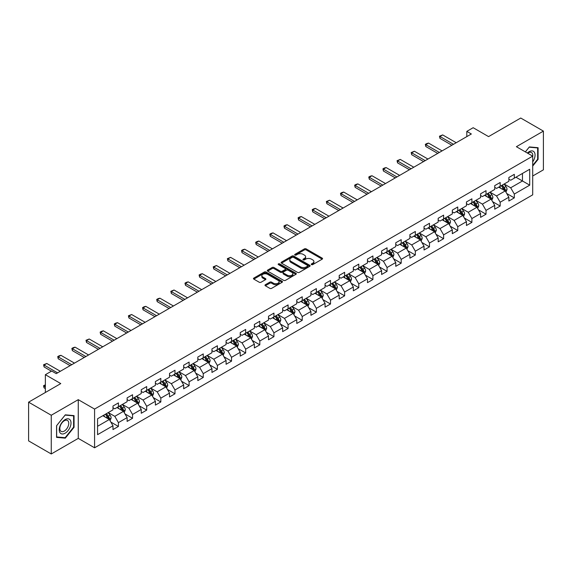 <?xml version="1.0" encoding="UTF-8"?>
<svg xmlns="http://www.w3.org/2000/svg" width="572" height="572" viewBox="0 0 572 572"><rect width="100%" height="100%" fill="white"/><g stroke="black" fill="none" stroke-linecap="round" stroke-linejoin="round"><path stroke-width="0.86" d="M311.497 264.614A0.879 0.508 0 0 0 312.741 264.614L322.193 259.159A1.258 0.729 0 0 0 322.558 258.644A1.258 0.729 0 0 0 322.193 258.129L306.177 248.884A1.258 0.729 0 0 0 304.397 248.884L294.945 254.34A0.879 0.508 0 0 0 294.687 254.697A0.879 0.508 0 0 0 294.945 255.062A0.879 0.508 0 0 0 296.189 255.062L297.419 254.354A4.025 2.324 0 0 1 303.11 254.354L304.44 255.126A4.025 2.324 0 0 1 305.62 256.771A4.025 2.324 0 0 1 304.44 258.408L303.217 259.116A0.879 0.508 0 0 0 302.96 259.473A0.879 0.508 0 0 0 303.217 259.838A0.879 0.508 0 0 0 304.468 259.838L305.691 259.13A4.025 2.324 0 0 1 311.382 259.13L312.72 259.902A4.025 2.324 0 0 1 313.899 261.547A4.025 2.324 0 0 1 312.72 263.184L311.497 263.892A0.879 0.508 0 0 0 311.232 264.257A0.879 0.508 0 0 0 311.497 264.614L311.497 263.892M265.344 284.734A1.258 0.729 0 0 0 264.979 285.249A1.258 0.729 0 0 0 265.344 285.764L269.834 288.352A1.258 0.729 0 0 0 271.614 288.352L282.11 282.296A1.258 0.729 0 0 0 282.482 281.781A1.258 0.729 0 0 0 282.11 281.267L266.102 272.022A1.258 0.729 0 0 0 264.321 272.022L253.825 278.085A1.258 0.729 0 0 0 253.453 278.6A1.258 0.729 0 0 0 253.825 279.107L259.252 282.246A1.258 0.729 0 0 0 261.032 282.246L265.522 279.651A1.258 0.729 0 0 0 265.887 279.136A1.258 0.729 0 0 0 265.522 278.621L262.834 277.07A3.368 1.945 0 0 1 261.847 275.697A3.368 1.945 0 0 1 263.921 273.902A3.368 1.945 0 0 1 267.589 274.324L278.135 280.409A3.368 1.945 0 0 1 279.122 281.781A3.368 1.945 0 0 1 277.041 283.576A3.368 1.945 0 0 1 273.373 283.154L271.614 282.139A1.258 0.729 0 0 0 269.834 282.139L265.344 284.734L265.344 285.764M532.704 176.012L543.4 169.834L543.4 131.11L520.742 118.032L488.567 136.608L473.158 127.713L466.816 131.374L471.349 133.991L56.242 373.645L51.709 371.028L45.367 374.696L45.367 392.485M51.258 415.251L51.258 453.968L78.264 438.374L78.264 399.656L51.258 415.251L28.6 402.166L60.775 383.59L45.367 374.696M78.264 399.656L94.58 409.073L532.704 156.127L532.704 194.845L94.58 447.797L94.58 409.073M543.4 131.11L516.394 146.704L532.704 156.127M297.504 272.379A1.258 0.729 0 0 0 299.285 272.379L309.781 266.323A1.258 0.729 0 0 0 310.153 265.808A1.258 0.729 0 0 0 309.781 265.294L293.765 256.049A1.258 0.729 0 0 0 291.992 256.049L281.488 262.112A1.258 0.729 0 0 0 281.124 262.62A1.258 0.729 0 0 0 281.488 263.134L297.504 272.379M278.771 264.8A0.879 0.508 0 0 1 279.665 264.929L295.931 274.317L285.449 280.366A1.258 0.729 0 0 1 283.669 280.366L267.66 271.121L272.15 268.547L272.15 267.503L267.66 270.098A1.258 0.729 0 0 0 267.288 270.613A1.258 0.729 0 0 0 267.66 271.121L267.66 270.098M272.15 268.547A1.258 0.729 0 0 1 273.931 268.547L273.931 267.503A1.258 0.729 0 0 0 272.15 267.503M273.931 267.503L280.423 271.25A1.258 0.729 0 0 0 282.203 271.25L285.185 269.534A1.258 0.729 0 0 0 285.55 269.019A1.258 0.729 0 0 0 285.185 268.504L278.421 264.6A0.879 0.508 0 0 1 278.164 264.243A0.879 0.508 0 0 1 278.707 263.771A0.879 0.508 0 0 1 279.665 263.878L295.946 273.28A1.258 0.729 0 0 1 296.317 273.795A1.258 0.729 0 0 1 295.946 274.31L295.946 273.28M51.258 453.968L28.6 440.89L28.6 402.166M110.854 422.079L118.418 426.447L118.418 422.622L127.12 417.603L127.12 421.421L132.554 418.282L132.554 414.464L141.255 409.438L141.255 413.263L146.697 410.117L146.697 406.299L155.398 401.279L155.398 405.098L160.832 401.959L160.832 398.133L169.534 393.114L169.534 396.932L174.975 393.793L174.975 389.975L183.676 384.949L183.676 388.767L189.11 385.628L189.11 381.81L197.812 376.791L197.812 380.609L203.253 377.47L203.253 373.645L211.955 368.625L211.955 372.443L217.389 369.305L217.389 365.487L226.09 360.46L226.09 364.278L231.531 361.139L231.531 357.321L240.233 352.295L240.233 356.12L245.667 352.981L245.667 349.156L254.368 344.137L254.368 347.955L259.81 344.816L259.81 340.998L268.511 335.971L268.511 339.789L273.945 336.651L273.945 332.832L282.647 327.806L282.647 331.631L288.088 328.492L288.088 324.667L296.782 319.648L296.782 323.466L302.223 320.327L302.223 316.509L310.925 311.483L310.925 315.301L316.359 312.162L316.359 308.344L325.06 303.317L325.06 307.143L330.502 304.004L330.502 300.178L339.203 295.159L339.203 298.977L344.637 295.838L344.637 292.02L353.339 286.994L353.339 290.812L358.78 287.673L358.78 283.855L367.481 278.829L367.481 282.654L372.915 279.515L372.915 275.69L381.617 270.67L381.617 274.488L387.058 271.35L387.058 267.532L395.76 262.505L395.76 266.323L401.194 263.184L401.194 259.366L409.895 254.34L409.895 258.165L415.336 255.019L415.336 251.201L424.038 246.182L424.038 250L429.472 246.861L429.472 243.043L438.173 238.016L438.173 241.834L443.615 238.696L443.615 234.877L452.316 229.851L452.316 233.676L457.75 230.53L457.75 226.712L466.452 221.693L466.452 225.511L471.893 222.372L471.893 218.554L480.587 213.528L480.587 217.346L486.028 214.207L486.028 210.389L494.73 205.362L494.73 209.188L500.171 206.042L500.171 202.223L508.865 197.204L508.865 201.022L514.307 197.883L514.307 194.058L529.715 185.164L529.715 169.262L522.465 173.445L522.465 180.981L529.715 185.164M118.418 426.447L112.977 429.586L112.977 425.768L97.569 434.663L97.569 418.754L112.977 409.859L112.977 406.041L118.418 402.895L118.418 406.721L127.12 401.694L127.12 397.876L132.554 394.737L132.554 398.555L141.255 393.529L141.255 389.711L146.697 386.572L146.697 390.39L155.398 385.371L155.398 381.545L160.832 378.407L160.832 382.232L169.534 377.205L169.534 373.387L174.975 370.248L174.975 374.067L183.676 369.04L183.676 365.222L189.11 362.083L189.11 365.901L197.812 360.882L197.812 357.057L203.253 353.918L203.253 357.743L211.955 352.717L211.955 348.899L217.389 345.76L217.389 349.578L226.09 344.551L226.09 340.733L231.531 337.594L231.531 341.412L240.233 336.393L240.233 332.568L245.667 329.429L245.667 333.254L254.368 328.228L254.368 324.41L259.81 321.271L259.81 325.089L268.511 320.063L268.511 316.245L273.945 313.106L273.945 316.924L282.647 311.904L282.647 308.079L288.088 304.94L288.088 308.766L296.782 303.739L296.782 299.921L302.223 296.782L302.223 300.6L310.925 295.574L310.925 291.756L316.359 288.617L316.359 292.435L325.06 287.416L325.06 283.59L330.502 280.452L330.502 284.27L339.203 279.25L339.203 275.432L344.637 272.293L344.637 276.112L353.339 271.085L353.339 267.267L358.78 264.128L358.78 267.946L367.481 262.927L367.481 259.102L372.915 255.963L372.915 259.781L381.617 254.762L381.617 250.944L387.058 247.805L387.058 251.623L395.76 246.596L395.76 242.778L401.194 239.639L401.194 243.457L409.895 238.438L409.895 234.613L415.336 231.474L415.336 235.292L424.038 230.273L424.038 226.455L429.472 223.309L429.472 227.134L438.173 222.108L438.173 218.29L443.615 215.151L443.615 218.969L452.316 213.942L452.316 210.124L457.75 206.985L457.75 210.803L466.452 205.784L466.452 201.966L471.893 198.82L471.893 202.645L480.587 197.619L480.587 193.801L486.028 190.662L486.028 194.48L494.73 189.454L494.73 185.635L500.171 182.497L500.171 186.315L508.865 181.295L508.865 177.477L514.307 174.331L514.307 178.157L529.715 169.262M116.967 407.557L123.495 411.325L114.793 416.344L108.265 412.576M112.977 407.764L114.793 408.808L118.418 406.721M114.793 416.344L118.418 422.622M123.495 411.325L127.12 417.603M131.11 399.392L137.63 403.16L128.929 408.186L122.408 404.418M127.12 399.599L128.929 400.65L132.554 398.555M128.929 408.186L132.554 414.464M137.63 403.16L141.255 409.438M145.245 391.227L151.773 394.995L143.071 400.021L136.544 396.253M141.255 391.441L143.071 392.485L146.697 390.39M143.071 400.021L146.697 406.299M151.773 394.995L155.398 401.279M159.388 383.068L165.909 386.836L157.207 391.856L150.686 388.088M155.398 383.276L157.207 384.32L160.832 382.232M157.207 391.856L160.832 398.133M165.909 386.836L169.534 393.114M173.523 374.903L180.051 378.671L171.35 383.698L164.822 379.93M169.534 375.11L171.35 376.161L174.975 374.067M171.35 383.698L174.975 389.975M180.051 378.671L183.676 384.949M187.659 366.738L194.187 370.506L185.485 375.532L178.964 371.764M183.676 366.952L185.485 367.996L189.11 365.901M185.485 375.532L189.11 381.81M194.187 370.506L197.812 376.791M201.802 358.58L208.33 362.348L199.628 367.367L193.1 363.599M197.812 358.787L199.628 359.831L203.253 357.743M199.628 367.367L203.253 373.645M208.33 362.348L211.955 368.625M215.937 350.414L222.465 354.182L213.764 359.209L207.236 355.441M211.955 350.622L213.764 351.673L217.389 349.578M213.764 359.209L217.389 365.487M222.465 354.182L226.09 360.46M230.08 342.249L236.608 346.017L227.906 351.044L221.378 347.275M226.09 342.464L227.906 343.507L231.531 341.412M227.906 351.044L231.531 357.321M236.608 346.017L240.233 352.295M244.215 334.091L250.743 337.859L242.042 342.878L235.514 339.11M240.233 334.298L242.042 335.342L245.667 333.254M242.042 342.878L245.667 349.156M250.743 337.859L254.368 344.137M258.358 325.926L264.879 329.694L256.185 334.713L249.657 330.952M254.368 326.133L256.185 327.184L259.81 325.089M256.185 334.713L259.81 340.998M264.879 329.694L268.511 335.971M272.494 317.76L279.022 321.528L270.32 326.555L263.792 322.787M268.511 317.975L270.32 319.019L273.945 316.924M270.32 326.555L273.945 332.832M279.022 321.528L282.647 327.806M286.636 309.602L293.157 313.37L284.463 318.389L277.935 314.621M282.647 309.81L284.463 310.853L288.088 308.766M284.463 318.389L288.088 324.667M293.157 313.37L296.782 319.648M300.772 301.437L307.3 305.205L298.598 310.224L292.07 306.463M296.782 301.644L298.598 302.695L302.223 300.6M298.598 310.224L302.223 316.509M307.3 305.205L310.925 311.483M314.915 293.272L321.435 297.04L312.734 302.066L306.213 298.298M310.925 293.486L312.734 294.53L316.359 292.435M312.734 302.066L316.359 308.344M321.435 297.04L325.06 303.317M329.05 285.113L335.578 288.881L326.877 293.901L320.349 290.133M325.06 285.321L326.877 286.365L330.502 284.27M326.877 293.901L330.502 300.178M335.578 288.881L339.203 295.159M343.193 276.948L349.714 280.716L341.012 285.735L334.491 281.967M339.203 277.155L341.012 278.207L344.637 276.112M341.012 285.735L344.637 292.02M349.714 280.716L353.339 286.994M357.328 268.783L363.856 272.551L355.155 277.577L348.627 273.809M353.339 268.99L355.155 270.041L358.78 267.946M355.155 277.577L358.78 283.855M363.856 272.551L367.481 278.829M371.471 260.625L377.992 264.386L369.29 269.412L362.77 265.644M367.481 260.832L369.29 261.876L372.915 259.781M369.29 269.412L372.915 275.69M377.992 264.386L381.617 270.67M385.607 252.459L392.135 256.227L383.433 261.247L376.905 257.479M381.617 252.667L383.433 253.718L387.058 251.623M383.433 261.247L387.058 267.532M392.135 256.227L395.76 262.505M399.742 244.294L406.27 248.062L397.569 253.089L391.048 249.32M395.76 244.501L397.569 245.552L401.194 243.457M397.569 253.089L401.194 259.366M406.27 248.062L409.895 254.34M413.885 236.136L420.413 239.897L411.711 244.923L405.183 241.155M409.895 236.343L411.711 237.387L415.336 235.292M411.711 244.923L415.336 251.201M420.413 239.897L424.038 246.182M428.02 227.971L434.548 231.739L425.847 236.758L419.319 232.99M424.038 228.178L425.847 229.222L429.472 227.134M425.847 236.758L429.472 243.043M434.548 231.739L438.173 238.016M442.163 219.805L448.691 223.573L439.99 228.6L433.462 224.832M438.173 220.013L439.99 221.064L443.615 218.969M439.99 228.6L443.615 234.877M448.691 223.573L452.316 229.851M456.299 211.64L462.827 215.408L454.125 220.434L447.597 216.666M452.316 211.855L454.125 212.898L457.75 210.803M454.125 220.434L457.75 226.712M462.827 215.408L466.452 221.693M470.441 203.482L476.962 207.25L468.268 212.269L461.74 208.501M466.452 203.689L468.268 204.733L471.893 202.645M468.268 212.269L471.893 218.554M476.962 207.25L480.587 213.528M484.577 195.317L491.105 199.085L482.403 204.111L475.875 200.343M480.587 195.524L482.403 196.575L486.028 194.48M482.403 204.111L486.028 210.389M491.105 199.085L494.73 205.362M498.72 187.151L505.24 190.919L496.539 195.946L490.018 192.178M494.73 187.366L496.539 188.41L500.171 186.315M496.539 195.946L500.171 202.223M505.24 190.919L508.865 197.204M515.937 177.213L522.465 180.981L510.682 187.78L504.154 184.012M508.865 179.2L510.682 180.244L514.307 178.157M510.682 187.78L514.307 194.058M78.264 438.374L94.58 447.797M466.816 131.374L466.816 136.608M97.569 426.29L109.352 419.483L102.831 415.715M109.352 419.483L112.977 425.768M506.742 193.515L514.307 197.883M492.599 201.673L500.171 206.042M478.464 209.838L486.028 214.207M464.321 218.003L471.893 222.372M450.185 226.162L457.75 230.53M436.043 234.327L443.615 238.696M421.907 242.492L429.472 246.861M407.764 250.65L415.336 255.019M393.629 258.816L401.194 263.184M379.486 266.981L387.058 271.35M365.351 275.139L372.915 279.515M351.208 283.304L358.78 287.673M337.072 291.47L344.637 295.838M322.937 299.628L330.502 304.004M308.794 307.793L316.359 312.162M294.659 315.958L302.223 320.327M280.516 324.124L288.088 328.492M266.38 332.282L273.945 336.651M252.238 340.447L259.81 344.816M238.102 348.613L245.667 352.981M223.959 356.771L231.531 361.139M209.824 364.936L217.389 369.305M195.681 373.101L203.253 377.47M181.546 381.259L189.11 385.628M167.403 389.425L174.975 393.793M153.267 397.59L160.832 401.959M139.125 405.748L146.697 410.117M124.989 413.913L132.554 418.282M532.704 166.073L538.095 159.366L538.095 147.705L529.35 146.925L525.361 151.887M56.564 437.38L65.308 438.159L74.053 427.277L74.053 415.615L65.308 414.836L56.564 425.718L56.564 437.38M537.644 159.102L538.095 159.366M73.602 427.019L74.053 427.277M64.386 437.623L65.308 438.159M311.847 264.736L312.72 264.235A4.025 2.324 0 0 0 313.899 262.591L313.899 261.547M305.62 256.771L305.62 257.815A4.025 2.324 0 0 1 304.44 259.459L303.575 259.96M322.193 258.129L322.193 259.159L306.177 249.928A1.258 0.729 0 0 0 304.397 249.928L295.295 255.183M309.781 265.294L309.781 266.323L293.765 257.093A1.258 0.729 0 0 0 291.992 257.093L281.51 263.149M307.557 266.166A0.879 0.508 0 0 0 307.815 265.808A0.879 0.508 0 0 0 307.557 265.451L293.5 257.336A0.879 0.508 0 0 0 292.256 257.336L290.962 258.079A4.025 2.324 0 0 0 289.789 259.724A4.025 2.324 0 0 0 290.962 261.361L300.572 266.909A4.025 2.324 0 0 0 306.27 266.909L307.557 266.166L307.557 267.217A0.879 0.508 0 0 0 307.815 266.852L307.815 265.808M289.789 259.724L289.789 260.768A4.025 2.324 0 0 0 290.962 262.412L290.962 261.361M307.557 267.217L306.27 267.961A4.025 2.324 0 0 1 300.572 267.961L290.962 262.412M273.931 268.547L280.423 272.301A1.258 0.729 0 0 0 282.203 272.301L285.185 270.577A1.258 0.729 0 0 0 285.55 270.063L285.55 269.019M287.165 275.139A3.368 1.945 0 0 0 290.833 275.561A3.368 1.945 0 0 0 292.907 273.766A3.368 1.945 0 0 0 291.92 272.394L288.209 270.249A1.258 0.729 0 0 0 286.429 270.249L283.447 271.972A1.258 0.729 0 0 0 283.083 272.486A1.258 0.729 0 0 0 283.447 273.001L287.165 275.139L287.165 276.19A3.368 1.945 0 0 0 290.833 276.612A3.368 1.945 0 0 0 292.907 274.817L292.907 273.766M283.083 272.486L283.083 273.53A1.258 0.729 0 0 0 283.447 274.045L283.447 273.001M287.165 276.19L283.447 274.045M279.122 281.781L279.122 282.825A3.368 1.945 0 0 1 277.041 284.62A3.368 1.945 0 0 1 273.373 284.198L271.614 283.19A1.258 0.729 0 0 0 269.834 283.19L265.358 285.771M261.847 275.697L261.847 276.741A3.368 1.945 0 0 0 262.834 278.114L262.834 277.07M265.508 279.658L262.834 278.114M282.096 282.303L266.102 273.066A1.258 0.729 0 0 0 264.321 273.066L253.839 279.122M505.963 192.163L507.035 189.446A3.396 1.959 -120 0 0 505.955 186.551L504.082 184.055M500.822 188.367L499.549 186.672M504.718 190.619L505.205 189.589A3.396 1.959 -120 0 0 504.232 187.544L502.359 185.049M501.508 185.542L503.582 188.31A1.73 1.001 60 0 1 503.896 188.839L505.205 189.589M501.272 185.678L503.146 188.174A3.396 1.959 60 0 1 504.118 190.219M453.489 144.301L439.968 136.494L439.968 138.374L439.468 136.2L442.685 134.92L456.213 142.728M451.859 145.238L439.968 138.374M442.685 134.92L439.968 136.494L439.468 136.2M532.704 161.883A8.33 4.812 120 0 0 534.269 158.937A8.33 4.812 120 0 0 533.755 151.559A8.33 4.812 120 0 0 527.37 153.046M537.087 147.612L537.644 147.941L537.644 159.238L532.704 165.38M525.382 151.895L529.172 147.183L537.644 147.941M532.704 156.564A6.306 3.639 120 0 0 531.495 152.538A6.306 3.639 120 0 0 527.734 153.253M65.122 433.197A8.33 4.812 120 0 0 71.014 422.994A8.33 4.812 120 0 0 65.122 419.591A8.33 4.812 120 0 0 59.238 429.794A8.33 4.812 120 0 0 65.122 433.197M64.3 431.066A6.306 3.639 120 0 0 68.418 425.511A6.306 3.639 120 0 0 67.453 420.456A6.306 3.639 120 0 0 64.3 420.763A6.306 3.639 120 0 0 60.182 426.326A6.306 3.639 120 0 0 61.147 431.381A6.306 3.639 120 0 0 64.3 431.066M56.649 425.639L65.122 415.093L73.602 415.851L73.602 427.148L65.122 437.694L56.649 436.937L56.635 425.625M73.037 415.529L73.602 415.851M491.82 200.329L492.9 197.612A3.396 1.959 -120 0 0 491.813 194.716L489.947 192.221M486.686 196.532L485.413 194.838M490.576 198.784L491.062 197.755A3.396 1.959 -120 0 0 490.09 195.71L488.223 193.214M487.373 193.708L489.446 196.475A1.73 1.001 60 0 1 489.761 197.004L491.062 197.755M487.137 193.844L489.003 196.339A3.396 1.959 60 0 1 489.975 198.384M477.684 208.487L478.757 205.77A3.396 1.959 -120 0 0 477.677 202.881L475.804 200.386M472.543 204.697L471.271 202.996M476.44 206.942L476.926 205.92A3.396 1.959 -120 0 0 475.954 203.875L474.081 201.38M473.23 201.866L475.311 204.64A1.73 1.001 60 0 1 475.625 205.162L476.926 205.92M472.994 202.002L474.867 204.504A3.396 1.959 60 0 1 475.84 206.542M439.353 152.459L425.833 144.652L425.833 146.539L425.332 144.366L426.691 143.579L428.55 143.086L442.07 150.894M437.723 153.403L425.833 146.539M428.55 143.086L425.833 144.652L425.332 144.366M425.211 160.625L411.69 152.817L411.69 154.705L411.189 152.531L414.407 151.244L427.935 159.052M423.58 161.569L411.69 154.705M414.407 151.244L411.69 152.817L411.189 152.531M463.542 216.652L464.621 213.935A3.396 1.959 -120 0 0 463.534 211.039L461.668 208.544M458.408 212.855L457.135 211.161M462.298 215.108L462.784 214.078A3.396 1.959 -120 0 0 461.811 212.04L459.945 209.538M459.094 210.031L461.168 212.798A1.73 1.001 60 0 1 461.482 213.327L462.784 214.078M458.858 210.167L460.725 212.662A3.396 1.959 60 0 1 461.697 214.707M449.406 224.817L450.479 222.1A3.396 1.959 -120 0 0 449.399 219.205L447.526 216.709M444.265 221.021L442.993 219.326M448.162 223.273L448.648 222.243A3.396 1.959 -120 0 0 447.676 220.199L445.802 217.703M444.952 218.197L447.032 220.964A1.73 1.001 60 0 1 447.347 221.493L448.648 222.243M444.716 218.332L446.589 220.828A3.396 1.959 60 0 1 447.561 222.873M435.263 232.976L436.343 230.259A3.396 1.959 -120 0 0 435.256 227.37L433.39 224.875M430.13 229.186L428.857 227.492M434.026 231.431L434.513 230.409A3.396 1.959 -120 0 0 433.54 228.364L431.667 225.868M430.816 226.355L432.89 229.129A1.73 1.001 60 0 1 433.204 229.651L434.513 230.409M430.58 226.491L432.446 228.993A3.396 1.959 60 0 1 433.419 231.031M411.075 168.79L397.554 160.982L397.554 162.863L397.054 160.689L400.271 159.409L413.792 167.217M409.445 169.727L397.554 162.863M400.271 159.409L397.554 160.982L397.054 160.689M396.932 176.948L383.412 169.14L383.412 171.028L382.918 168.854L384.277 168.068L386.136 167.575L399.656 175.382M395.302 177.892L383.412 171.028M386.136 167.575L383.412 169.14L382.918 168.854M382.797 185.113L369.276 177.306L369.276 179.193L368.776 177.02L370.134 176.233L371.993 175.74L385.514 183.54M381.166 186.057L369.276 179.193M371.993 175.74L369.276 177.306L368.776 177.02M421.128 241.141L422.207 238.424A3.396 1.959 -120 0 0 421.121 235.535L419.247 233.033M415.987 237.344L414.714 235.65M419.884 239.596L420.37 238.567A3.396 1.959 -120 0 0 419.398 236.529L417.524 234.027M416.673 234.52L418.754 237.287A1.73 1.001 60 0 1 419.069 237.816L420.37 238.567M416.437 234.656L418.311 237.151A3.396 1.959 60 0 1 419.283 239.196M368.661 193.279L355.133 185.471L355.133 187.351L354.64 185.185L355.998 184.398L357.857 183.898L371.378 191.706M367.024 194.215L355.133 187.351M357.857 183.898L355.133 185.471L354.64 185.185M406.985 249.306L408.065 246.589A3.396 1.959 -120 0 0 406.978 243.693L405.112 241.198M401.851 245.51L400.579 243.815M405.748 247.762L406.234 246.732A3.396 1.959 -120 0 0 405.262 244.687L403.389 242.192M402.538 242.685L404.611 245.452A1.73 1.001 60 0 1 404.926 245.981L406.234 246.732M402.302 242.821L404.175 245.317A3.396 1.959 60 0 1 405.14 247.361M354.518 201.437L340.998 193.629L340.998 195.517L340.497 193.343L341.856 192.557L343.715 192.063L357.235 199.871M352.888 202.381L340.998 195.517M343.715 192.063L340.998 193.629L340.497 193.343M392.85 257.464L393.929 254.747A3.396 1.959 -120 0 0 392.842 251.859L390.969 249.363M387.709 253.675L386.443 251.98M391.606 255.92L392.092 254.897A3.396 1.959 -120 0 0 391.119 252.853L389.253 250.357M388.402 250.843L390.476 253.618A1.73 1.001 60 0 1 390.79 254.14L392.092 254.897M388.159 250.979L390.032 253.482A3.396 1.959 60 0 1 391.005 255.52M340.383 209.602L326.855 201.794L326.855 203.682L326.362 201.508L329.579 200.229L343.1 208.029M338.746 210.546L326.855 203.682M329.579 200.229L326.855 201.794L326.362 201.508M378.707 265.63L379.787 262.913A3.396 1.959 -120 0 0 378.707 260.024L376.834 257.522M373.573 261.833L372.3 260.138M377.47 264.085L377.956 263.056A3.396 1.959 -120 0 0 376.984 261.018L375.11 258.515M374.26 259.009L376.333 261.783A1.73 1.001 60 0 1 376.648 262.305L377.956 263.056M374.024 259.145L375.897 261.64A3.396 1.959 60 0 1 376.869 263.685M326.24 217.768L312.72 209.96L312.72 211.84L312.219 209.674L313.578 208.887L315.437 208.387L328.957 216.195M324.61 218.704L312.72 211.84M315.437 208.387L312.72 209.96L312.219 209.674M364.571 273.795L365.651 271.078A3.396 1.959 -120 0 0 364.564 268.182L362.691 265.687M359.43 269.998L358.165 268.304M363.327 272.251L363.813 271.221A3.396 1.959 -120 0 0 362.841 269.176L360.975 266.681M360.124 267.174L362.198 269.941A1.73 1.001 60 0 1 362.512 270.47L363.813 271.221M359.881 267.31L361.754 269.805A3.396 1.959 60 0 1 362.727 271.85M312.105 225.926L298.577 218.118L298.577 220.005L298.083 217.832L299.442 217.045L301.301 216.552L314.822 224.36M310.474 226.869L298.577 220.005M301.301 216.552L298.577 218.118L298.083 217.832M350.429 281.953L351.508 279.236A3.396 1.959 -120 0 0 350.429 276.347L348.555 273.852M345.295 278.164L344.022 276.469M349.192 280.409L349.678 279.386A3.396 1.959 -120 0 0 348.705 277.341L346.832 274.846M345.981 275.332L348.055 278.106A1.73 1.001 60 0 1 348.369 278.628L349.678 279.386M345.745 275.475L347.619 277.971A3.396 1.959 60 0 1 348.591 280.015M297.962 234.091L284.441 226.283L284.441 228.171L283.941 225.997L285.299 225.211L287.158 224.717L300.686 232.525M296.332 235.035L284.441 228.171M287.158 224.717L284.441 226.283L283.941 225.997M336.293 290.118L337.373 287.401A3.396 1.959 -120 0 0 336.286 284.513L334.42 282.01M331.152 286.329L329.887 284.627M335.049 288.574L335.535 287.544A3.396 1.959 -120 0 0 334.563 285.507L332.697 283.004M331.846 283.498L333.919 286.272A1.73 1.001 60 0 1 334.234 286.794L335.535 287.544M331.61 283.633L333.476 286.129A3.396 1.959 60 0 1 334.448 288.174M283.826 242.256L270.306 234.448L270.306 236.329L269.805 234.162L271.164 233.376L273.023 232.875L286.543 240.683M282.196 243.193L270.306 236.329M273.023 232.875L270.306 234.448L269.805 234.162M322.15 298.284L323.23 295.567A3.396 1.959 -120 0 0 322.15 292.671L320.277 290.176M317.017 294.487L315.744 292.792M320.913 296.739L321.4 295.71A3.396 1.959 -120 0 0 320.427 293.665L318.554 291.169M317.703 291.663L319.777 294.43A1.73 1.001 60 0 1 320.091 294.959L321.4 295.71M317.467 291.799L319.34 294.294A3.396 1.959 60 0 1 320.313 296.339M269.684 250.414L256.163 242.614L256.163 244.494L255.663 242.321L257.021 241.534L258.88 241.041L272.408 248.849M268.053 251.358L256.163 244.494M258.88 241.041L256.163 242.614L255.663 242.321M308.015 306.442L309.094 303.725A3.396 1.959 -120 0 0 308.008 300.836L306.142 298.341M302.874 302.652L301.608 300.958M306.771 304.897L307.257 303.875A3.396 1.959 -120 0 0 306.285 301.83L304.418 299.335M303.568 299.821L305.641 302.595A1.73 1.001 60 0 1 305.956 303.117L307.257 303.875M303.332 299.964L305.198 302.459A3.396 1.959 60 0 1 306.17 304.504M255.548 258.58L242.028 250.772L242.028 252.66L241.527 250.486L242.885 249.699L244.744 249.206L258.265 257.014M253.918 259.524L242.028 252.66M244.744 249.206L242.028 250.772L241.527 250.486M293.879 314.607L294.952 311.89A3.396 1.959 -120 0 0 293.872 309.002L291.999 306.499M288.738 310.818L287.466 309.116M292.635 313.063L293.121 312.033A3.396 1.959 -120 0 0 292.149 309.995L290.276 307.493M289.425 307.986L291.505 310.76A1.73 1.001 60 0 1 291.813 311.282L293.121 312.033M289.189 308.122L291.062 310.625A3.396 1.959 60 0 1 292.035 312.662M241.405 266.745L227.885 258.937L227.885 260.818L227.384 258.651L230.602 257.364L244.13 265.172M239.775 267.689L227.885 260.818M230.602 257.364L227.885 258.937L227.384 258.651M279.737 322.772L280.816 320.055A3.396 1.959 -120 0 0 279.729 317.16L277.863 314.664M274.603 318.976L273.33 317.281M278.493 321.228L278.979 320.198A3.396 1.959 -120 0 0 278.006 318.154L276.14 315.658M275.289 316.152L277.363 318.919A1.73 1.001 60 0 1 277.677 319.448L278.979 320.198M275.053 316.287L276.919 318.783A3.396 1.959 60 0 1 277.892 320.828M227.27 274.903L213.749 267.103L213.749 268.983L213.249 266.809L216.466 265.53L229.987 273.337M225.64 275.847L213.749 268.983M216.466 265.53L213.749 267.103L213.249 266.809M265.601 330.931L266.674 328.221A3.396 1.959 -120 0 0 265.594 325.325L263.721 322.83M260.46 327.141L259.188 325.447M264.357 329.386L264.843 328.364A3.396 1.959 -120 0 0 263.871 326.319L261.997 323.823M261.147 324.31L263.227 327.084A1.73 1.001 60 0 1 263.542 327.606L264.843 328.364M260.911 324.453L262.784 326.948A3.396 1.959 60 0 1 263.756 328.993M213.127 283.068L199.607 275.261L199.607 277.148L199.106 274.975L200.472 274.188L202.324 273.695L215.851 281.503M211.497 284.012L199.607 277.148M202.324 273.695L199.607 275.261L199.106 274.975M251.458 339.096L252.538 336.379A3.396 1.959 -120 0 0 251.451 333.49L249.585 330.988M246.325 335.306L245.052 333.605M250.214 337.551L250.7 336.522A3.396 1.959 -120 0 0 249.735 334.484L247.862 331.982M247.011 332.475L249.085 335.249A1.73 1.001 60 0 1 249.399 335.771L250.7 336.522M246.775 332.611L248.641 335.113A3.396 1.959 60 0 1 249.614 337.151M198.992 291.234L185.471 283.426L185.471 285.306L184.97 283.14L186.329 282.353L188.188 281.853L201.709 289.661M197.361 292.178L185.471 285.306M188.188 281.853L185.471 283.426L184.97 283.14M237.323 347.261L238.395 344.544A3.396 1.959 -120 0 0 237.316 341.648L235.442 339.153M232.182 343.465L230.909 341.77M236.079 345.717L236.565 344.687A3.396 1.959 -120 0 0 235.593 342.642L233.719 340.147M232.868 340.64L234.949 343.407A1.73 1.001 60 0 1 235.264 343.936L236.565 344.687M232.632 340.776L234.506 343.272A3.396 1.959 60 0 1 235.478 345.316M184.856 299.392L171.328 291.591L171.328 293.472L170.835 291.298L174.052 290.018L187.573 297.826M183.219 300.336L171.328 293.472M174.052 290.018L171.328 291.591L170.835 291.298M223.18 355.419L224.26 352.709A3.396 1.959 -120 0 0 223.173 349.814L221.307 347.318M218.046 351.63L216.774 349.935M221.943 353.882L222.429 352.852A3.396 1.959 -120 0 0 221.457 350.808L219.584 348.312M218.733 348.806L220.806 351.573A1.73 1.001 60 0 1 221.121 352.095L222.429 352.852M218.497 348.941L220.363 351.437A3.396 1.959 60 0 1 221.335 353.482M170.713 307.557L157.193 299.749L157.193 301.637L156.692 299.463L158.051 298.677L159.91 298.184L173.43 305.991M169.083 308.501L157.193 301.637M159.91 298.184L157.193 299.749L156.692 299.463M209.045 363.585L210.124 360.868A3.396 1.959 -120 0 0 209.037 357.979L207.164 355.477M203.904 359.795L202.638 358.093M207.8 362.04L208.287 361.011A3.396 1.959 -120 0 0 207.314 358.973L205.441 356.478M204.59 356.964L206.671 359.738A1.73 1.001 60 0 1 206.985 360.26L208.287 361.011M204.354 357.1L206.227 359.602A3.396 1.959 60 0 1 207.2 361.64M156.578 315.723L143.05 307.915L143.05 309.795L142.557 307.629L143.915 306.842L145.774 306.342L159.295 314.15M154.94 316.666L143.05 309.795M145.774 306.342L143.05 307.915L142.557 307.629M194.902 371.75L195.982 369.033A3.396 1.959 -120 0 0 194.895 366.137L193.029 363.642M189.768 367.953L188.495 366.259M193.665 370.206L194.151 369.176A3.396 1.959 -120 0 0 193.179 367.131L191.305 364.636M190.455 365.129L192.528 367.896A1.73 1.001 60 0 1 192.843 368.425L194.151 369.176M190.219 365.265L192.092 367.76A3.396 1.959 60 0 1 193.064 369.805M142.435 323.888L128.915 316.08L128.915 317.96L128.414 315.787L131.631 314.507L145.152 322.315M140.805 324.825L128.915 317.96M131.631 314.507L128.915 316.08L128.414 315.787M180.766 379.908L181.846 377.198A3.396 1.959 -120 0 0 180.759 374.303L178.886 371.807M175.625 376.119L174.36 374.424M179.522 378.371L180.008 377.341A3.396 1.959 -120 0 0 179.036 375.296L177.17 372.801M176.319 373.294L178.392 376.061A1.73 1.001 60 0 1 178.707 376.591L180.008 377.341M176.076 373.43L177.949 375.926A3.396 1.959 60 0 1 178.922 377.97M128.3 332.046L114.772 324.238L114.772 326.126L114.278 323.952L115.637 323.166L117.496 322.672L131.017 330.48M126.662 332.99L114.772 326.126M117.496 322.672L114.772 324.238L114.278 323.952M166.624 388.073L167.703 385.356A3.396 1.959 -120 0 0 166.624 382.468L164.75 379.965M161.49 384.284L160.217 382.582M165.387 386.529L165.873 385.507A3.396 1.959 -120 0 0 164.9 383.462L163.027 380.966M162.176 381.452L164.25 384.227A1.73 1.001 60 0 1 164.564 384.749L165.873 385.507M161.94 381.588L163.814 384.091A3.396 1.959 60 0 1 164.786 386.129M114.157 340.211L100.636 332.403L100.636 334.284L100.136 332.118L101.494 331.331L103.353 330.83L116.874 338.638M112.527 341.155L100.636 334.284M103.353 330.83L100.636 332.403L100.136 332.118M152.488 396.239L153.568 393.522A3.396 1.959 -120 0 0 152.481 390.626L150.608 388.131M147.347 392.442L146.082 390.748M151.244 394.694L151.73 393.665A3.396 1.959 -120 0 0 150.758 391.62L148.892 389.124M148.041 389.618L150.114 392.385A1.73 1.001 60 0 1 150.429 392.914L151.73 393.665M147.805 389.754L149.671 392.249A3.396 1.959 60 0 1 150.643 394.294M100.021 348.377L86.494 340.569L86.494 342.449L86 340.276L89.218 338.996L102.738 346.804M98.391 349.313L86.494 342.449M89.218 338.996L86.494 340.569L86 340.276M138.345 404.397L139.425 401.687A3.396 1.959 -120 0 0 138.345 398.791L136.472 396.296M133.212 400.607L131.939 398.913M137.108 402.86L137.595 401.83A3.396 1.959 -120 0 0 136.622 399.785L134.749 397.29M133.898 397.783L135.972 400.55A1.73 1.001 60 0 1 136.286 401.079L137.595 401.83M133.662 397.919L135.535 400.414A3.396 1.959 60 0 1 136.508 402.459M85.879 356.535L72.358 348.727L72.358 350.615L71.858 348.441L73.216 347.654L75.075 347.161L88.603 354.969M84.248 357.479L72.358 350.615M75.075 347.161L72.358 348.727L71.858 348.441M124.21 412.562L125.289 409.845A3.396 1.959 -120 0 0 124.203 406.957L122.336 404.461M119.069 408.773L117.803 407.071M122.966 411.018L123.452 409.995A3.396 1.959 -120 0 0 122.48 407.95L120.613 405.455M119.762 405.941L121.836 408.715A1.73 1.001 60 0 1 122.151 409.237L123.452 409.995M119.527 406.077L121.393 408.58A3.396 1.959 60 0 1 122.365 410.617M71.743 364.7L58.222 356.892L58.222 358.773L57.722 356.606L59.08 355.82L60.939 355.319L74.46 363.127M70.113 365.644L58.222 358.773M60.939 355.319L58.222 356.892L57.722 356.606M110.074 420.727L111.147 418.01A3.396 1.959 -120 0 0 110.067 415.115L108.194 412.619M104.933 416.931L103.661 415.236M108.83 419.183L109.316 418.153A3.396 1.959 -120 0 0 108.344 416.116L106.471 413.613M105.62 414.107L107.693 416.874A1.73 1.001 60 0 1 108.008 417.403L109.316 418.153M105.384 414.242L107.257 416.738A3.396 1.959 60 0 1 108.23 418.783M45.367 385.242L44.08 385.986L45.367 386.729M44.08 387.873L43.579 386.014L44.08 385.986L44.08 387.873L45.367 388.617M43.579 385.7L45.367 384.799M57.6 372.865L44.08 365.058L44.08 366.938L43.579 364.764L46.797 363.485L60.325 371.292M51.437 371.185L44.08 366.938M46.797 363.485L44.08 365.058L43.579 364.764M312.72 264.235L312.72 263.184M303.217 259.838L303.217 259.116M304.44 259.459L304.44 258.408M294.945 255.062L294.945 254.34M304.397 249.928L304.397 248.884M306.177 249.928L306.177 248.884M281.488 263.134L281.488 262.112M291.992 257.093L291.992 256.049M293.765 257.093L293.765 256.049M300.572 267.961L300.572 266.909M306.27 267.961L306.27 266.909M280.423 272.301L280.423 271.25M282.203 272.301L282.203 271.25M285.185 270.577L285.185 269.534M279.665 264.929L279.665 263.878M269.834 283.19L269.834 282.139M271.614 283.19L271.614 282.139M273.373 284.198L273.373 283.154M265.522 279.651L265.522 278.621M253.825 279.107L253.825 278.085M264.321 273.066L264.321 272.022M266.102 273.066L266.102 272.022M282.11 282.296L282.11 281.267M504.904 190.726L507.014 189.511M504.232 187.544L505.955 186.551M501.816 188.946L503.146 188.174M490.769 198.892L492.878 197.676M490.09 195.71L491.813 194.716M487.673 197.104L489.003 196.339M476.633 207.057L478.735 205.841M475.954 203.875L477.677 202.881M473.537 205.269L474.867 204.504M462.491 215.215L464.6 214M461.811 212.04L463.534 211.039M459.402 213.435L460.725 212.662M448.355 223.38L450.457 222.165M447.676 220.199L449.399 219.205M445.259 221.593L446.589 220.828M434.212 231.546L436.322 230.33M433.54 228.364L435.256 227.37M431.124 229.758L432.446 228.993M420.077 239.704L422.179 238.488M419.398 236.529L421.121 235.535M416.981 237.923L418.311 237.151M405.934 247.869L408.043 246.654M405.262 244.687L406.978 243.693M402.845 246.082L404.175 245.317M391.799 256.034L393.901 254.819M391.119 252.853L392.842 251.859M388.703 254.247L390.032 253.482M377.656 264.192L379.765 262.977M376.984 261.018L378.707 260.024M374.567 262.412L375.897 261.64M363.52 272.358L365.63 271.142M362.841 269.176L364.564 268.182M360.424 270.57L361.754 269.805M349.378 280.523L351.487 279.308M348.705 277.341L350.429 276.347M346.289 278.736L347.619 277.971M335.242 288.681L337.351 287.466M334.563 285.507L336.286 284.513M332.146 286.901L333.476 286.129M321.099 296.847L323.209 295.631M320.427 293.665L322.15 292.671M318.011 295.059L319.34 294.294M306.964 305.012L309.073 303.796M306.285 301.83L308.008 300.836M303.868 303.224L305.198 302.459M292.828 313.17L294.93 311.954M292.149 309.995L293.872 309.002M289.732 311.39L291.062 310.625M278.686 321.335L280.795 320.12M278.006 318.154L279.729 317.16M275.597 319.548L276.919 318.783M264.55 329.501L266.652 328.285M263.871 326.319L265.594 325.325M261.454 327.713L262.784 326.948M250.407 337.666L252.517 336.443M249.735 334.484L251.451 333.49M247.318 335.878L248.641 335.113M236.272 345.824L238.374 344.609M235.593 342.642L237.316 341.648M233.176 344.037L234.506 343.272M222.129 353.989L224.238 352.774M221.457 350.808L223.173 349.814M219.04 352.202L220.363 351.437M207.993 362.155L210.096 360.932M207.314 358.973L209.037 357.979M204.898 360.367L206.227 359.602M193.851 370.313L195.96 369.097M193.179 367.131L194.895 366.137M190.762 368.532L192.092 367.76M179.715 378.478L181.825 377.263M179.036 375.296L180.759 374.303M176.619 376.691L177.949 375.926M165.573 386.643L167.682 385.421M164.9 383.462L166.624 382.468M162.484 384.856L163.814 384.091M151.437 394.802L153.546 393.586M150.758 391.62L152.481 390.626M148.341 393.021L149.671 392.249M137.294 402.967L139.404 401.751M136.622 399.785L138.345 398.791M134.205 401.179L135.535 400.414M123.159 411.132L125.268 409.909M122.48 407.95L124.203 406.957M120.063 409.345L121.393 408.58M109.016 419.29L111.125 418.075M108.344 416.116L110.067 415.115M105.927 417.51L107.257 416.738"/></g></svg>
